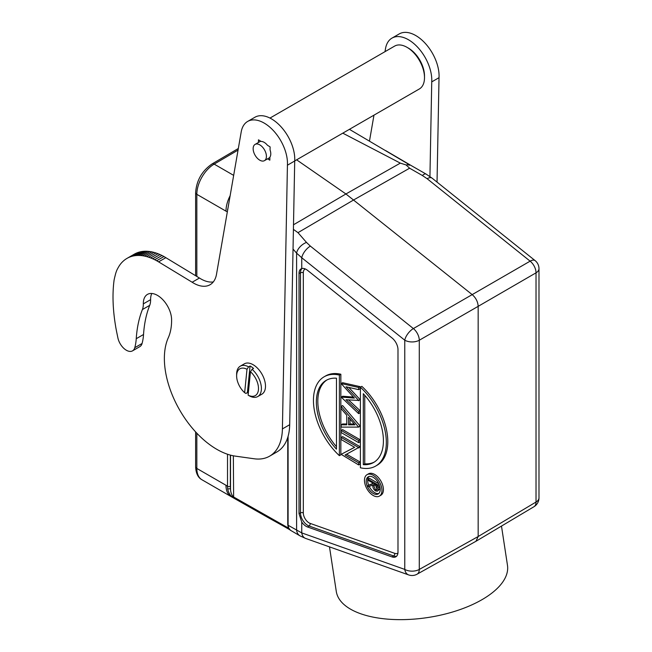 <?xml version="1.0" encoding="UTF-8"?>
<svg xmlns="http://www.w3.org/2000/svg" width="652" height="652" viewBox="0 0 652 652"><rect width="100%" height="100%" fill="white"/><g stroke="black" fill="none" stroke-linecap="round" stroke-linejoin="round"><path stroke-width="0.98" d="M158.583 261.859L156.651 260.735A56.863 32.828 -120 0 0 154.687 259.708A60.383 34.866 -120 0 0 152.707 258.771A62.127 35.868 -120 0 0 150.702 257.931A60.929 35.184 -120 0 0 148.689 257.214A60.823 35.118 -120 0 0 146.676 256.603A61.084 35.265 -120 0 0 144.662 256.114A61.5 35.51 -120 0 0 142.658 255.755A61.484 35.493 -120 0 0 140.669 255.535A61.785 35.673 -120 0 0 138.705 255.445A61.924 35.754 -120 0 0 136.773 255.502A62.282 35.958 -120 0 0 134.882 255.698A62.494 36.08 -120 0 0 133.041 256.032A62.804 36.259 -120 0 0 131.248 256.521A62.967 36.357 -120 0 0 129.528 257.141A63.399 36.602 -120 0 0 127.873 257.907A63.977 36.936 -120 0 0 126.993 258.388L134.279 254.182A63.977 36.936 60 0 1 135.16 253.701A63.399 36.602 60 0 1 136.814 252.935A62.967 36.357 60 0 1 138.542 252.308A62.804 36.259 60 0 1 140.327 251.827A62.494 36.08 60 0 1 142.169 251.485A62.282 35.958 60 0 1 144.059 251.297A61.924 35.754 60 0 1 145.991 251.24A61.785 35.673 60 0 1 147.955 251.33A61.484 35.493 60 0 1 149.944 251.55A61.5 35.51 60 0 1 151.949 251.908A61.084 35.265 60 0 1 153.962 252.389A60.823 35.118 60 0 1 155.983 253A60.929 35.184 60 0 1 157.996 253.726A62.127 35.868 60 0 1 159.993 254.565A60.383 34.866 60 0 1 161.981 255.494A56.863 32.828 60 0 1 163.937 256.529L199.439 278.029L192.153 282.234L158.583 261.859L165.869 257.654M156.651 260.735L163.937 256.529M199.439 278.029A32.983 19.047 -120 0 0 213.302 281.933M126.993 258.388A63.977 36.936 -120 0 0 126.292 258.811A63.872 36.879 -120 0 0 124.793 259.846A63.228 36.504 -120 0 0 123.375 261.02A64.744 37.376 -120 0 0 122.046 262.3A68.517 39.56 -120 0 0 120.816 263.685A64.181 37.058 -120 0 0 119.675 265.209A56.471 32.608 -120 0 0 118.623 266.888A67.865 39.185 -120 0 0 117.694 268.526A145.494 84.002 -120 0 0 116.904 270.058A57.963 33.464 -120 0 0 116.105 272.169A52.16 30.114 -120 0 0 115.151 275.584A133.546 77.107 -120 0 0 114.076 280.164L113.872 281.843A146.529 84.597 60 0 0 113.676 283.538A148.191 85.559 60 0 0 113.513 285.258A149.463 86.292 -120 0 0 113.375 286.994A150.074 86.643 -120 0 0 113.252 288.755A150.922 87.132 -120 0 0 113.163 290.539A151.875 87.686 -120 0 0 113.089 292.34A152.878 88.264 -120 0 0 113.049 293.759A152.878 88.264 -120 0 0 113.04 294.166A153.782 88.786 -120 0 0 113.016 296.008A154.752 89.348 -120 0 0 113.016 297.874A155.681 89.878 -120 0 0 113.04 299.749A156.708 90.473 -120 0 0 113.089 301.648A157.743 91.076 -120 0 0 113.163 303.563A158.656 91.598 -120 0 0 113.252 305.503A159.381 92.013 -120 0 0 113.375 307.451A160.742 92.804 -120 0 0 113.521 309.415A162.65 93.904 -120 0 0 113.684 311.387A162.454 93.79 -120 0 0 113.872 313.384A160.531 92.682 -120 0 0 114.092 315.397A165.494 95.551 -120 0 0 114.328 317.41A177.034 102.209 -120 0 0 114.581 319.431A164.222 94.817 -120 0 0 114.874 321.493A142.226 82.111 -120 0 0 115.192 323.612A176.407 101.851 -120 0 0 115.51 325.609A455.724 263.115 -120 0 0 115.803 327.426A147.099 84.923 -120 0 0 116.243 329.773A133.098 76.846 -120 0 0 116.969 333.408A357.809 206.586 -120 0 0 117.963 338.184A12.372 7.139 -120 0 0 125.396 349.627A12.372 7.139 -120 0 0 132.535 350.849A12.372 7.139 -120 0 0 134.777 347.695A61.842 35.705 -120 0 0 136.244 338.706A144.304 83.317 60 0 1 142.405 309.553A20.611 11.899 -120 0 0 143.326 303.873A20 11.549 60 0 1 147.458 294.394A20 11.549 60 0 1 158.998 296.367A20 11.549 60 0 1 171.598 319.643A61.842 35.705 60 0 1 168.314 337.671A74.214 42.845 -120 0 0 211.134 445.683A74.214 42.845 -120 0 0 235.38 456.139L254.166 458.772A61.842 35.705 -120 0 0 269.602 456.172A61.842 35.705 -120 0 0 282.406 428.918L287.426 165.209A32.983 19.047 -120 0 0 266.692 124.695A32.983 19.047 -120 0 0 247.662 121.435A32.983 19.047 -120 0 0 241.207 131.924L216.603 273.701A32.983 19.047 60 0 1 210.066 284.737A32.983 19.047 60 0 1 192.153 282.234M151.794 293.481A20 11.549 -120 0 0 150.612 299.667A20.611 11.899 60 0 1 149.699 305.348A144.304 83.317 -120 0 0 143.538 334.5A61.842 35.705 60 0 1 142.071 343.49A12.372 7.139 60 0 1 139.821 346.644L132.535 350.849M247.662 121.435L254.948 117.23A32.983 19.047 60 0 1 273.979 120.49A32.983 19.047 60 0 1 294.712 160.995L289.692 424.705A61.842 35.705 60 0 1 276.888 451.958L269.602 456.172M258.412 142.478L258.477 139.83L261.126 141.435A9.381 5.412 60 0 1 264.875 142.804A9.381 5.412 60 0 1 267.475 145.29L270.115 146.896L270.05 149.895A9.381 5.412 60 0 1 269.887 157.165L269.822 160.164L267.622 158.827M248.298 393.36A17.522 10.114 -120 0 1 247.401 392.618L245.943 393.458L244.647 392.7L246.994 369.276L248.608 366.84A17.522 10.114 -120 0 0 240.254 366.196L244.337 363.84A17.522 10.114 60 0 1 254.443 365.568A17.522 10.114 60 0 1 264.785 381.021A17.522 10.114 60 0 1 261.859 394.191L257.776 396.546A17.522 10.114 -120 0 0 260.963 384.493A17.522 10.114 -120 0 0 252.088 369.285L250.474 371.73L248.119 395.145L249.414 395.903A17.522 10.114 -120 0 0 257.776 396.546M287.426 165.209L294.712 160.995M259.056 159.724A9.381 5.412 -120 0 0 264.467 160.645A9.381 5.412 -120 0 0 266.04 153.595A9.381 5.412 -120 0 0 260.507 145.331A9.381 5.412 -120 0 0 255.095 144.402A9.381 5.412 -120 0 0 253.522 151.451A9.381 5.412 -120 0 0 259.056 159.724M252.088 369.285L253.547 368.445A17.522 10.114 -120 0 0 251.819 367.084A17.522 10.114 -120 0 0 250.066 366L248.608 366.84M240.254 366.196A17.522 10.114 -120 0 0 236.627 374.215L236.627 375.902A15.461 8.924 -120 0 0 244.647 392.7M247.401 392.618L250.066 366M248.119 395.145A15.461 8.924 -120 0 0 258.428 389.863A15.461 8.924 -120 0 0 250.474 371.73M246.994 369.276A15.461 8.924 -120 0 0 236.627 375.902M227.336 211.851L225.983 211.158A24.735 14.279 120 0 1 230.148 195.673M225.983 485.267L196.831 468.438A24.735 14.279 -60 0 0 201.949 479.758L231.11 496.596A24.735 14.279 120 0 1 225.983 485.267L227.515 486.253L227.678 488.918C228.681 493.442 230.661 496.359 233.62 497.655L289.732 529.693M231.11 496.596A24.735 14.279 120 0 0 231.158 496.62L268.143 517.598M288.885 529.139L268.29 517.68M227.515 454.24L227.515 486.253A2.062 1.19 180 0 0 230.352 486.302L230.515 488.739L227.678 488.918M228.485 205.258L227.809 209.153M227.678 209.08L227.548 210.661M301.2 268.779L301.754 268.559L301.754 257.744L296.603 253.155A10.31 5.762 138.9 0 1 306.497 242.43L297.988 232.658L293.416 229.365M293.498 224.777L345.919 193.97L472.26 294.671C475.936 297.923 477.9 301.811 478.169 306.342L419.285 340.238A10.31 5.86 -119.9 0 0 413.376 328.567L310.36 246.106A10.31 4.711 -51.3 0 0 301.754 257.744L404.77 340.197A10.31 5.949 0 0 0 419.285 340.238L419.285 569.441A10.31 5.949 180 0 1 404.77 569.408A10.31 6.968 109.5 0 0 408.617 574.909A10.31 10.31 0 0 0 417.093 574.192A10.31 5.941 -119.2 0 0 419.285 569.441L478.169 536.523L478.169 306.342L536.025 272.838L536.025 502.04A10.31 5.958 59.2 0 1 533.955 506.726A10.31 10.31 0 0 0 538.984 497.867A10.31 5.949 180 0 1 536.025 502.04L478.169 536.523L475.993 541.258M408.119 164.671L407.5 163.668L409.489 164.695L406.09 164.956L400.328 163.122L345.919 193.97L296.619 159.821M409.489 164.695L409.073 165.372L409.489 164.695L411.282 165.608L426.066 174.068A10.31 3.472 119.8 0 0 422.39 175.518L409.619 168.208L406.09 164.956M422.39 175.518L427.109 178.705A10.31 4.711 -51.3 0 1 432.097 178.159L426.066 174.068M290.287 530.043L288.274 527.607L287.752 524.607A2.062 1.19 180 0 0 288.094 525.267L288.673 528.128M293.041 249.064L296.603 253.155L296.603 530.239A10.31 7.995 120.3 0 0 299.977 535.838L305.601 538.413A10.31 6.968 -70.5 0 1 301.754 532.904L301.754 522.089L299.015 513.637L299.015 273.522L300.482 272.764L300.482 512.879L299.015 513.637M230.515 455.145L230.515 488.739C230.588 492.203 231.542 494.901 233.351 496.832L289.129 528.462M288.583 528.299L289.268 529.342M288.094 436.278L288.094 525.267L301.754 532.904L404.77 569.408L404.77 340.197A10.31 4.711 128.7 0 1 413.376 328.567L530.125 261.159A10.31 6.047 59.9 0 1 536.025 272.838A10.31 5.949 -0 0 0 538.984 268.665L538.984 497.867M392.088 556.938L307.54 526.987L309.056 526.001A2.062 1.394 109.5 0 0 310.165 523.393A8.134 4.694 -120 0 1 309.072 522.88A8.134 4.694 -120 0 1 303.319 512.92A2.062 1.19 0 0 0 300.482 512.879A10.196 5.884 -120 0 0 307.687 525.357A10.196 5.884 -120 0 0 309.056 526.001L393.604 555.952L392.088 556.938A10.31 5.949 60 0 0 396.041 556.686A10.31 5.949 60 0 0 397.989 552.081L397.989 349.692A10.31 5.949 60 0 0 392.088 338.021L307.54 270.344A10.31 5.949 60 0 0 306.155 269.398A10.31 5.949 60 0 0 301.754 268.559C299.944 269.162 299.032 270.816 299.015 273.522M307.54 526.987A10.31 5.949 60 0 1 306.155 526.335A10.31 5.949 60 0 1 301.754 522.089M367.027 474.68L368.486 473.841A12.372 7.139 60 0 1 374.672 474.452A12.372 7.139 60 0 1 382.748 485.349A12.372 7.139 60 0 1 380.849 495.267L379.399 496.107A12.372 7.139 -120 0 0 381.29 486.196A12.372 7.139 -120 0 0 373.213 475.292A12.372 7.139 -120 0 0 367.027 474.68A12.372 7.139 -120 0 0 365.128 484.591A12.372 7.139 -120 0 0 373.213 495.496A12.372 7.139 -120 0 0 379.399 496.107M340.849 454.827L340.849 374.232A51.541 29.756 60 0 0 325.576 375.959L324.117 376.799A51.541 29.756 -120 0 0 339.39 455.666L340.849 454.827M361.844 386.351A51.541 29.756 60 0 1 377.117 465.226L375.658 466.066A51.541 29.756 -120 0 0 360.385 387.19L361.844 386.351M341.143 397.084L358.633 413.637L358.633 411.502L346 399.733L358.633 400.434L345.992 386.783L358.633 389.635L358.633 387.475L341.143 383.539L354.37 398.095L341.143 397.084L342.602 396.237L353.425 397.068M358.633 413.637L360.091 412.789L360.091 410.662L348.575 399.937M358.633 400.711L360.091 399.594L348.82 387.418M358.633 389.635L360.091 388.788L360.091 386.636L342.602 382.7L341.143 383.539M341.143 424.819L341.143 427.101L358.633 427.101L341.143 406.383L341.143 408.674L346.75 415.226L346.75 424.819L341.143 424.819L342.602 423.979L346.75 423.979M358.633 427.101L360.091 426.261L358.633 426.84M341.143 406.383L342.602 405.544L360.091 426M360.091 441.795L360.091 439.725L342.602 429.627L341.143 430.467L341.143 432.537L358.633 442.635L360.091 441.795M341.143 454.338L358.633 464.909L358.633 462.838L345.087 455.014L358.633 447.557L341.143 437.459L341.143 439.529L354.655 447.329L341.143 454.338L354.574 447.288M358.633 464.909L360.091 464.069L360.091 461.991L346.619 454.216M358.633 447.997L360.091 446.718L342.602 436.62L341.143 437.459M373.213 477.313A9.894 5.713 60 0 1 379.676 486.033A9.894 5.713 60 0 1 378.16 493.963A9.894 5.713 60 0 1 373.213 493.474A9.894 5.713 60 0 1 366.75 484.754A9.894 5.713 60 0 1 368.266 476.824A9.894 5.713 60 0 1 373.213 477.313M369.179 486.384A9.894 5.713 -120 0 0 374.672 492.635A9.894 5.713 -120 0 0 378.836 493.45M369.048 476.498A9.894 5.713 -120 0 0 368.625 485.137M368.07 485.455L368.07 486.767L372.781 485.153C372.642 487.509 373.563 489.432 375.544 490.932L377.418 491.16L378.136 490.051L378.274 485.104L368.07 479.212L368.07 480.271L372.781 482.985L372.781 483.849L368.07 485.455L372.781 483.499M379.733 486.221L379.594 489.204L377.418 491.16M378.771 483.711L369.529 478.372L368.07 479.212M375.544 489.872L373.808 485.74L373.824 483.588L377.223 485.553L376.669 489.97L375.544 489.872L377.149 489.106M378.136 490.051L379.594 489.204M378.274 485.104L379.162 484.583M375.275 484.428L377.003 489.033M339.39 455.666L339.39 375.071L340.849 374.232M339.39 375.071A51.541 29.756 -120 0 0 324.117 376.799M336.473 449.171A47.417 27.376 60 0 1 326.179 380.369A47.417 27.376 60 0 1 336.473 378.209L336.473 449.171M326.921 379.969A47.417 27.376 -120 0 0 336.473 446.702M375.658 466.066A51.541 29.756 -120 0 1 360.385 467.786L360.385 387.19M363.303 393.694A47.417 27.376 60 0 1 373.596 462.496A47.417 27.376 60 0 1 363.303 464.656L363.303 393.694M374.313 462.056A47.417 27.376 -120 0 1 364.753 463.816L363.303 464.656M364.753 463.816L364.753 395.316M358.633 387.475L360.091 386.636M358.633 400.434L360.091 399.594M358.633 411.502L360.091 410.662M348.543 424.819L348.543 417.329L354.949 424.819L348.543 424.819L350.002 423.979L354.232 423.979M350.002 419.032L350.002 423.979M358.633 442.635L358.633 440.565L341.143 430.467M358.633 440.565L360.091 439.725M358.633 447.557L360.091 446.718M358.633 462.838L360.091 461.991M501.486 526.074L507.476 565.325A86.586 39.601 171.3 0 1 481.991 599.677A86.586 39.601 171.3 0 1 391.461 619.4A86.586 39.601 171.3 0 1 336.285 591.446L329.488 546.881M400.328 163.122L342.789 133.163M407.728 163.758L349.423 129.332M429.937 176.537L431.738 81.883A32.983 19.047 -120 0 0 411.005 41.378A32.983 19.047 -120 0 0 391.974 38.118A32.983 19.047 -120 0 0 385.519 48.607L384.99 51.671M373.971 115.16L369.472 141.093M269.985 118.069L394.639 46.096A24.735 14.279 60 0 1 407.011 47.327L408.47 48.166A22.673 13.089 60 0 1 410.214 49.283A22.673 13.089 60 0 1 424.501 75.942L424.501 77.621A24.735 14.279 60 0 1 419.375 88.949L294.72 160.914M391.974 38.118L399.26 33.912A32.983 19.047 60 0 1 418.291 37.164A32.983 19.047 60 0 1 439.024 77.678L437.036 182.112M431.738 81.883L439.024 77.678M407.011 47.327A24.735 14.279 60 0 1 408.91 48.541A24.735 14.279 60 0 1 424.501 77.621M148.689 257.214L155.983 253M150.702 257.931L157.996 253.726M152.707 258.771L159.993 254.565M154.687 259.708L161.981 255.494M289.692 424.705L282.406 428.918M143.326 303.873L150.612 299.667M149.699 305.348L142.405 309.553M136.244 338.706L143.538 334.5M134.777 347.695L142.071 343.49M127.873 257.907L135.16 253.701M129.528 257.141L136.814 252.935M131.248 256.521L138.542 252.308M133.041 256.032L140.327 251.827M134.882 255.698L142.169 251.485M136.773 255.502L144.059 251.297M138.705 255.445L145.991 251.24M140.669 255.535L147.955 251.33M142.658 255.755L149.944 251.55M144.662 256.114L151.949 251.908M146.676 256.603L153.962 252.389M195.624 431.917L195.624 466.75A4.124 2.38 180 0 0 196.831 468.438L196.831 433.213M196.831 276.44L196.831 194.329L225.983 211.158M195.624 192.642A4.124 2.38 0 0 0 196.831 194.329A24.735 14.279 -60 0 1 214.166 164.117A4.124 2.355 -120.4 0 0 212.104 163.913C201.998 170.873 196.505 180.449 195.624 192.642L195.624 275.706M230.352 486.302L230.352 455.104M297.988 232.658L353.808 199.862L409.619 168.208M233.669 175.38L214.166 164.117L238.061 150.082M538.984 268.665A10.31 10.31 0 0 0 535.121 260.621A10.31 4.711 128.7 0 0 530.125 261.159L427.109 178.705M233.351 455.797L233.62 497.655M306.497 242.43L310.36 246.106M303.319 512.92L303.319 272.805A2.062 1.19 180 0 0 300.482 272.764A10.196 5.884 -120 0 1 302.047 268.485M310.165 523.393L394.713 553.344A8.134 4.694 -120 0 0 397.94 553.075M305.275 268.95A8.134 4.694 -120 0 0 303.319 272.805M394.713 553.344A2.062 1.394 -70.5 0 1 393.604 555.952A10.196 5.884 -120 0 0 396.726 556.091M379.733 486.62L378.274 487.46M375.267 484.901L373.808 485.74M269.879 157.523L264.467 160.645M260.686 141.166L255.095 144.402M201.949 479.758C198.029 477.639 195.918 473.303 195.624 466.75M432.097 178.159L535.121 260.621M476.082 541.209L533.955 506.726M288.274 527.607L290.14 530.084L299.977 535.838M287.752 437.435L287.752 524.607M417.093 574.192L475.976 541.266M305.601 538.413L408.617 574.909M411.273 165.6L385.682 150.604M238.33 148.501L212.104 163.913"/></g></svg>
